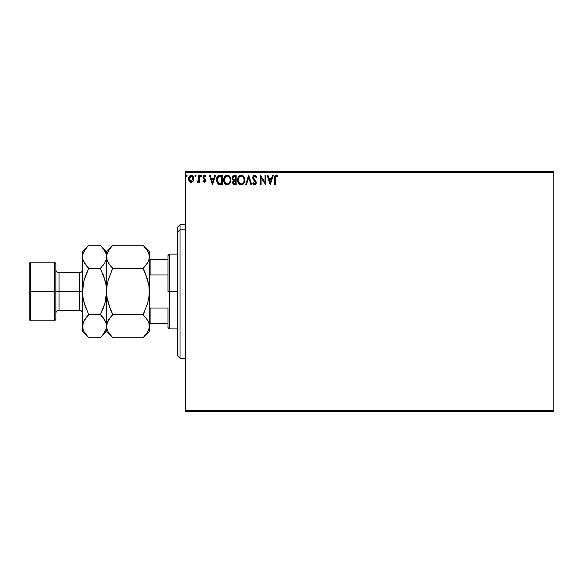 <?xml version="1.0" encoding="UTF-8"?>
<svg xmlns="http://www.w3.org/2000/svg" width="583" height="583" viewBox="0 0 583 583"><rect width="100%" height="100%" fill="white"/><g stroke="black" fill="none" stroke-linecap="round" stroke-linejoin="round"><path stroke-width="0.87" d="M185.358 411.664L553.85 411.664L185.358 411.664L185.358 172.677L553.85 172.677L553.85 410.323L185.358 410.323L185.358 411.664M553.85 171.336L185.358 171.336L185.358 410.323L553.85 410.323L553.85 411.664L553.85 172.677L185.358 172.677L185.358 171.336L553.85 171.336L553.85 172.677L553.85 171.336M193.17 181.167L193.826 178.136L192.39 175.549L190.073 175.549L188.746 177.538L188.979 180.613L190.648 182.217L192.798 181.619L193.862 178.741C193.884 176.802 193.002 175.629 191.224 175.228C189.453 175.629 188.571 176.802 188.593 178.741L189.293 181.167L191.224 182.297L192.995 181.4M198.657 175.345L199.379 175.345L198.657 175.345L198.497 180.22L196.865 182.064L197.834 182.188L198.657 181.167L198.657 182.173L199.379 182.173L199.379 175.345L199.379 182.173L199.379 175.345L198.657 175.345L198.548 179.987L196.865 182.064L197.411 182.297L198.657 181.167L198.657 182.173L199.379 182.173L198.657 182.173M204.356 182.297L205.405 181.699L205.712 180.234L203.861 177.815L203.744 176.78L204.378 176.088L205.559 176.78L205.967 176.153L204.713 175.243L203.343 175.891L203.103 178.004L205.012 180.533L204.473 181.437L203.394 180.737L202.971 181.32L204.356 182.297L205.726 180.504L203.693 177.166L204.567 176.066L205.559 176.78L205.967 176.153L204.487 175.228L202.971 177.196L205.012 180.533L204.312 181.459L203.394 180.737L202.971 181.32L204.356 182.297L205.712 180.234M219.886 175.352L218.122 175.84L217.102 177.108L216.519 179.491L216.716 181.699L218.341 184.199L222.261 184.694L222.261 175.345L220.09 175.345C217.597 175.687 216.402 177.203 216.512 179.899L218.625 184.352L222.261 184.694L222.261 175.345L222.261 184.694L220.848 184.694M232.428 176.518L234.293 175.345L236.159 175.345L233.36 175.549L232.391 176.591L232.085 177.997L232.442 179.433L233.564 180.387L232.734 181.816L233.003 183.747L233.951 184.578L236.159 184.694L236.159 175.345L236.159 184.694L236.159 175.345L234.293 175.345C232.828 175.57 232.1 176.452 232.085 177.997L233.564 180.387L232.69 182.377C232.697 183.849 233.419 184.622 234.84 184.694L236.159 184.694L234.84 184.694M246.412 184.694L245.625 184.694L248.62 175.345L245.625 184.694L246.412 184.694L248.679 177.604L250.952 184.694L251.739 184.694L248.744 175.345L251.739 184.694L248.744 175.345L245.625 184.694L246.412 184.694L248.679 177.604L250.952 184.694L251.739 184.694L250.952 184.694M265.039 175.345L265.039 182.297L260.368 175.345L260.368 184.694L261.082 184.694L261.082 177.72L265.753 184.694L265.753 175.345L265.039 175.345L265.753 175.345L265.039 175.345L265.039 182.297L260.368 175.345L260.368 184.694L261.082 184.694L261.082 177.72L265.753 184.694L265.753 175.345L265.608 184.694M275.22 178.471L275.591 176.379L276.466 176.102L277.61 176.904L277.974 176.183L276.211 175.104L274.688 176.306L274.506 184.694L275.22 184.694L275.22 178.471L276.218 176.066L277.61 176.904L277.974 176.183L276.211 175.104C274.782 175.592 274.214 176.685 274.506 178.383L274.506 184.694L275.22 184.694L275.22 178.471M272.523 175.345L273.303 175.345L270.308 184.694L273.303 175.345L272.523 175.345L271.561 178.34L268.938 178.34L267.976 175.345L267.196 175.345L270.191 184.694L273.303 175.345L272.523 175.345L271.561 178.34L268.938 178.34L267.976 175.345L267.196 175.345L270.191 184.694L267.196 175.345L267.976 175.345M254.669 175.104L253.197 175.957L252.694 177.633L253.16 179.294L255.543 182.464L254.837 183.951L253.379 182.77L252.818 183.346L254.618 184.928L255.893 184.199L256.272 182.377L253.649 178.566L253.496 177.086L254.72 176.066L256.185 177.618L256.768 177.145L255.74 175.512L254.669 175.104L252.694 177.633L255.573 182.792L254.633 183.973L253.379 182.77L252.818 183.346L254.618 184.928L256.294 182.749L255.922 181.328L253.416 177.647L254.72 176.066L256.185 177.618L256.768 177.145L254.669 175.104M244.787 179.979L244.313 177.523L243.403 176.117L242.011 175.221L240.349 175.228L238.061 177.56L237.798 181.699L239.066 184.009L241.661 184.898L243.949 183.193L244.787 179.979C244.824 177.319 243.621 175.694 241.18 175.104C238.746 175.716 237.551 177.349 237.602 180.023C237.551 182.719 238.768 184.352 241.238 184.928C243.658 184.294 244.838 182.639 244.787 179.979M230.89 179.979L230.416 177.523L229.505 176.117L228.113 175.221L226.452 175.228L224.164 177.56L223.894 181.699L225.169 184.009L227.756 184.898L230.052 183.193L230.89 179.979C230.919 177.319 229.724 175.694 227.283 175.104C224.849 175.716 223.653 177.349 223.697 180.023C223.653 182.719 224.863 184.352 227.341 184.928C229.76 184.294 230.941 182.639 230.89 179.979L230.875 179.557M214.77 175.345L215.55 175.345L212.555 184.694L215.55 175.345L214.77 175.345L213.808 178.34L211.184 178.34L210.223 175.345L209.443 175.345L212.438 184.694L215.55 175.345L214.77 175.345L213.808 178.34L211.184 178.34L210.223 175.345L209.443 175.345L212.438 184.694L209.443 175.345L210.223 175.345M200.989 175.228L201.652 176L201.055 175.228L200.457 176L201.055 175.228L201.652 176L200.924 175.243L200.465 176.139L201.186 176.766L201.652 176L201.055 176.78L201.652 176L201.055 176.78L200.457 176L201.12 176.78M194.941 176L195.545 175.228L194.941 176L195.545 175.228L196.143 176L195.99 175.49L195.407 175.243L194.977 175.738L195.407 176.766L196.143 176L195.545 176.78L196.143 176L195.545 176.78L194.941 176L195.611 176.78M186.56 175.228L187.158 176L186.56 175.228L185.955 176L186.56 175.228L187.158 176L187.005 175.49L186.422 175.243L185.992 175.738L186.422 176.766L187.158 176L186.56 176.78L187.158 176L186.56 176.78L185.955 176L186.626 176.78M275.22 184.694L274.506 184.694M274.506 178.383L274.527 177.429M277.8 175.986L277.399 176.715M276.582 176.146L277.61 176.904L276.131 176.073M270.25 182.435L269.244 179.302L271.255 179.302L270.25 182.435L269.244 179.302L271.255 179.302L270.25 182.435M261.082 184.694L260.368 184.694L260.528 175.345M256.185 176L256.44 176.43M256.768 177.145L256.185 177.618L255.952 177.108M254.997 176.11L254.48 176.088M253.437 177.363L253.816 178.843M253.416 177.647L253.649 178.566M254.509 179.71L255.85 181.211M256.199 182.005L256.272 182.377M256.265 183.135L255.893 184.199M254.305 184.898L253.889 184.716M253.43 184.315L253.131 183.893M252.818 183.346L253.379 182.77L253.663 183.273M253.379 182.77L254.203 183.856M254.407 183.944L254.837 183.951M255.522 183.193L254.924 181.342M255.23 181.714L253.678 180.023M253.656 180.001L253.16 179.294M252.964 178.901L252.818 178.5M252.978 176.336L253.474 175.621M253.824 175.345L254.224 175.162M254.057 176.277L254.72 176.066M244.78 180.395L244.671 181.262M243.949 183.193L244.466 182.056M243.716 183.55L243.198 184.126M240.815 184.906L239.926 184.636M237.777 181.612L237.645 180.861M237.602 180.023L237.609 179.6M237.645 179.17L237.711 178.733M237.915 177.946L238.068 177.553M238.447 176.817L239.358 175.76M240.349 175.228L240.75 175.133M241.602 175.133L242.011 175.221M242.856 175.636L243.403 176.117M244.022 176.948L244.313 177.523M244.394 177.72L244.59 178.318M238.964 176.139L238.454 176.809M241.034 176.066L241.209 176.066C243.147 176.547 244.102 177.851 244.066 179.979L244.037 179.324L244.066 179.979C244.109 182.122 243.162 183.456 241.209 183.973C239.249 183.477 238.287 182.158 238.316 180.023L238.316 180.023C238.272 177.866 239.234 176.547 241.209 176.066L242.222 176.306L241.209 176.066M242.608 176.554L243.432 177.494M243.388 177.421L243.964 178.864M243.701 181.969L243.126 182.953M239.941 183.565L238.476 181.364M240.866 183.944L240.232 183.74M238.476 178.675L238.848 177.684M241.675 183.915L242.062 183.791M242.185 183.732L241.544 183.944M243.395 182.574L242.477 183.558M244.029 180.657L243.913 181.328M233.703 184.476L233.003 183.747M232.85 183.39L232.726 182.902M232.712 179.804L232.442 179.433M232.092 177.757L232.384 176.598M233.36 175.549L232.96 175.826M232.69 182.377L233.543 184.374M232.96 178.784L232.93 177.298L232.806 177.997L234.621 176.306L235.445 176.306L235.445 179.775L233.936 179.666L235.08 179.775L233.936 179.666L232.843 178.42M234.563 183.725L233.404 182.355L233.47 182.894L233.404 182.355L235.073 180.737L234.41 180.803L235.445 180.737L235.445 183.732L234.089 183.63M233.579 181.517L233.834 181.124M233.637 176.452L234.075 176.336M233.717 183.368L233.47 182.894M235.073 180.737L235.445 180.737L235.445 183.732L234.694 183.732M230.875 180.395L230.781 181.233M230.052 183.193L230.569 182.056M226.496 184.818L226.022 184.636M225.723 184.461L225.242 184.082M225.184 184.024L225.73 184.468M223.872 181.605L223.748 180.876M223.748 179.178L223.814 178.733M224.018 177.946L224.164 177.567M224.55 176.817L225.461 175.76M226.853 175.133L226 175.41M227.283 175.104L228.106 175.221M228.959 175.636L229.505 176.117M229.513 176.124L230.686 178.311M225.067 176.139L224.557 176.809M224.579 178.675L224.419 180.023C224.375 177.866 225.337 176.547 227.304 176.066L227.304 176.066C229.25 176.547 230.205 177.851 230.168 179.979C230.212 182.122 229.257 183.456 227.304 183.973L225.104 182.603L227.304 183.973C225.344 183.477 224.382 182.158 224.419 180.023L225.643 176.751L224.951 177.684M227.472 176.073L227.968 176.161M230.168 179.979L230.132 179.324L230.168 179.979M230.059 178.864L230.132 179.309M228.711 176.554L229.527 177.494M227.778 183.915L228.164 183.791M228.288 183.732L227.647 183.944M229.804 181.969L228.58 183.558M230.132 180.657L230.015 181.328M219.383 184.585L220.185 184.673M218.282 184.162L217.911 183.871M216.708 181.685L216.533 180.548M216.519 179.477L216.555 179.076M217.102 177.101L217.532 176.416M219.266 175.41L219.682 175.359M218.763 183.353L217.233 179.899L218.851 176.54L221.54 176.306L221.54 183.732L218.443 183.142M217.466 178.238L217.357 178.653M217.896 177.356L218.334 176.868M220.549 183.725L220.024 183.689M217.233 179.899L217.328 178.784L217.233 179.899M217.313 180.956L217.248 180.431M217.59 181.94L217.43 181.466M217.838 182.435L217.597 181.969M217.663 177.757L217.328 178.784M212.496 182.435L211.491 179.302L213.502 179.302L212.496 182.435L211.491 179.302L213.502 179.302L212.496 182.435M203.431 181.86L203.103 181.495M202.971 181.32L203.394 180.737L204.473 181.437M203.394 180.737L204.312 181.459L205.012 180.533L203.853 179.003M204.167 181.437L205.012 180.533L204.837 179.914L202.986 177.472M204.968 180.847L204.116 179.214M204.487 175.228L205.967 176.153L205.559 176.78L205.143 176.299M205.559 176.78L204.567 176.066L204.043 176.285M203.737 176.795L203.861 177.815L205.5 179.447L205.726 180.504M203.955 177.939L203.693 177.166L204.626 178.522M204.961 182.136L205.653 181.124M201.652 176L200.989 176.78M198.555 181.364L198.184 181.918M196.865 182.064L197.411 182.297L196.865 182.064L197.644 181.444M198.431 180.446L198.643 178.748M198.657 178.114L198.657 177.64M198.657 178.23L198.643 178.813M196.143 176L195.545 175.228L196.143 176L195.473 176.78M194.977 175.738L195.283 175.301M190.648 182.217L190.167 182.02M188.979 180.621L188.768 180.06M188.754 180.009L188.601 179.061M188.593 178.741L188.652 178.004M189.001 176.846L189.235 176.423M193.228 176.43L193.49 176.919M189.883 176.802L190.488 176.255M193.148 178.733L193.039 177.837L193.148 178.733L191.231 181.459L189.315 178.733L191.231 176.066L193.141 178.966M190.779 181.386L189.737 180.439M189.417 179.644L189.337 179.192M189.424 177.837L189.759 176.992M191.676 176.132L192.499 176.707M187.158 176L186.487 176.78M234.621 176.306L235.445 176.306L235.08 179.775M229.797 178.012L230.015 178.653M225.104 182.603L224.579 181.364M220.768 176.306L221.54 176.306L221.54 183.732L221.074 183.732M218.545 183.215L217.984 182.654M192.696 176.992L193.039 177.837M180.016 229.804L180.016 224.746L180.016 229.804L185.358 229.804L180.016 229.804L180.016 358.254L180.016 229.804L177.349 232.267L180.016 229.804M177.349 227.414L177.349 232.267L177.349 227.414L180.016 224.746L185.358 224.746M177.349 355.586L177.349 232.267L177.349 355.586L180.016 358.254L185.358 358.254M167.999 259.457L167.999 291.5L169.34 291.5L169.34 254.115L169.34 291.5L177.349 291.5L169.34 291.5L169.34 328.885L169.34 291.5L167.999 291.5L167.999 255.449L167.999 259.457L149.314 259.457L150.108 259.457L150.108 274.987L167.999 274.987L150.108 274.987L150.108 259.457L167.999 259.457M167.999 308.013L167.999 327.551L167.999 308.013L150.108 308.013L149.314 306.184L150.108 308.013L150.108 323.543L167.999 323.543L150.108 323.543L150.108 308.013L167.999 308.013M149.314 276.816L150.108 274.987L149.314 276.816M149.314 323.543L150.108 323.543L149.314 323.543M29.15 319.535L30.484 320.876L30.484 291.5L30.484 320.876L54.518 320.876L55.851 319.535L55.851 291.5L54.518 291.5L54.518 320.876L54.518 291.5L30.484 291.5L30.484 262.124L30.484 291.5L29.15 291.5L29.15 319.535L29.15 263.465L29.15 291.5L54.518 291.5L54.518 262.124L54.518 291.5L55.851 291.5L55.851 263.465L55.851 291.5L59.058 291.5L59.058 310.192C57.112 310.382 56.048 311.453 55.851 313.399M83.639 321.488L82.553 326.189L82.553 331.552L82.997 323.193L84.28 320.249L88.754 314.623L84.28 303.393L83.005 297.519L82.553 291.5L79.354 291.5L79.354 272.808L59.058 272.808L59.058 291.5L79.354 291.5L79.354 310.192L79.354 291.5L82.553 291.5L82.553 251.448L82.553 326.189L82.553 291.5L83.005 285.459L84.287 279.592L88.754 268.377L84.302 262.787L83.012 259.85L82.553 256.811L82.997 253.824L84.28 250.872L88.164 245.844M144.708 311.242L143.112 314.623L112.781 314.623L110.289 317.378L112.781 314.623L143.112 314.623L147.565 320.213L148.854 323.15L149.314 326.189L148.862 323.171L149.314 326.189L149.314 291.5L148.854 285.459L145.612 273.886L148.862 285.473L149.314 291.5L148.862 297.527L149.314 291.5L149.314 256.811L148.869 259.807L147.586 262.751L143.112 268.377L112.781 268.377L108.329 262.787L107.046 259.85L106.587 256.811L107.032 253.824L108.307 250.872L112.781 245.254L143.112 245.254L147.565 250.836L148.854 253.773L149.314 256.811L148.854 253.773L149.314 256.811L149.314 251.448L143.112 245.254L112.781 245.254L112.198 245.844M112.235 337.193L112.781 337.746L143.112 337.746L112.781 337.746L108.329 332.164L107.046 329.227L106.587 326.189L107.032 323.193L108.307 320.249L112.781 314.623L108.314 303.4L107.039 297.541L110.289 309.114L107.039 297.527L106.587 291.5L107.039 285.459L106.587 291.5L106.587 251.448L107.032 259.807L106.587 256.811L107.032 259.807L108.321 262.765M111.185 271.758L112.781 268.377L143.112 268.377L147.579 262.765L143.112 268.377L147.579 279.607L148.862 285.473L149.314 291.5L148.854 297.541L147.579 303.4L143.112 314.623L147.565 320.213L148.869 323.193L149.314 326.189L148.869 329.176L147.586 332.128L143.702 337.156M148.308 321.67L147.572 320.227M112.781 314.623L108.314 303.393L107.039 297.527L106.587 291.5L106.587 326.189L107.032 323.193L110.282 317.385L108.321 320.235M107.607 321.634L106.587 326.189L107.046 329.227L106.587 326.189L106.587 331.552L106.587 326.189L107.032 329.176M148.854 329.227L149.314 326.189L148.869 329.176L147.586 332.128L143.112 337.746L149.314 331.552L149.314 256.811L148.869 259.807L147.586 262.751M107.039 285.459L108.314 279.6L112.781 268.377L108.314 279.6L107.039 285.459L106.587 291.5L107.039 285.459M101.172 336.945L106.587 331.552L112.781 337.746L108.329 332.164L107.046 329.227M107.724 330.984L108.365 332.215M108.329 320.213L109.67 318.187M107.673 321.488L107.046 323.15M110.289 317.378L110.668 316.919M110.304 309.158L112.067 313.158M110.136 265.425L108.329 262.787M111.98 246.07L106.587 251.448L102.819 247.928M102.958 248.096L106.128 253.773L106.587 256.811L106.128 253.773L106.587 256.811L107.032 253.824L110.282 248.008M106.587 256.811L106.142 259.807L106.587 256.811L106.587 291.5L105.144 302.344M112.781 268.377L110.289 265.622M149.314 291.5L148.862 297.534L147.579 303.4L143.112 314.623M143.899 336.945L145.604 334.999M148.206 321.444L147.586 320.249M147.565 262.787L146.231 264.813M148.854 285.459L147.579 279.6L143.112 268.377L145.604 265.622M145.59 273.842L143.833 269.842M143.666 245.807L147.565 250.836L148.854 253.773M148.177 252.016L147.535 250.785M149.314 256.811L149.314 251.448M149.314 331.552L149.314 326.189M106.135 297.527L106.587 291.5L106.135 285.481L104.86 279.607L100.393 268.377L88.754 268.377L100.393 268.377L104.86 262.751L106.142 259.807L104.86 262.751L100.393 268.377L104.86 279.607L106.135 285.481L106.587 291.5L106.135 297.541L106.587 291.5L106.587 326.189L106.135 323.171L106.587 326.189L106.142 329.176L104.86 332.128L100.976 337.156M100.939 245.807L100.393 245.254L88.754 245.254L100.393 245.254L104.845 250.836L106.128 253.773M105.45 252.016L104.809 250.785M104.853 279.592L102.885 273.886L105.902 284.045M102.885 265.622L103.504 264.813M103.038 317.575L106.128 323.15L106.587 326.189L106.142 323.193L104.845 320.213L100.393 314.623L102.885 309.121M106.128 329.227L106.587 326.189L106.142 329.176L102.885 334.992M106.135 297.541L104.853 303.408L100.393 314.623L102.885 309.114L100.393 314.623L88.754 314.623L85.635 318.187M87.953 246.07L82.553 251.448M83.996 280.656L82.553 291.5L83.005 285.459L82.553 291.5L83.005 297.519L84.28 303.393L88.754 314.623L100.393 314.623L102.885 317.378M86.102 265.425L88.754 268.377L86.262 273.879M86.255 248.008L82.997 253.824L82.553 256.811L83.005 259.829L82.553 256.811L83.005 259.829L86.255 265.622M86.634 316.919L88.754 314.623M84.287 303.408L86.255 309.114L83.245 298.955M87.96 336.938L84.302 332.164L83.012 329.227L82.553 326.189L82.997 329.176M83.675 330.947L84.338 332.237M83.58 321.634L83.005 323.171M82.553 331.552L88.754 337.746L100.393 337.746L88.754 337.746L84.302 332.164L83.012 329.227M104.853 303.408L102.885 309.114M84.287 279.592L86.255 273.886M82.553 326.189L82.997 323.193L86.255 317.385M82.553 269.601C82.363 271.547 81.292 272.618 79.354 272.808L79.354 291.5L59.058 291.5L59.058 310.192L79.354 310.192C81.292 310.382 82.363 311.453 82.553 313.399M55.851 269.601C56.048 271.547 57.112 272.618 59.058 272.808L59.058 291.5L55.851 291.5L55.851 319.535M167.999 255.449L169.34 254.115L177.349 254.115M177.349 328.885L169.34 328.885L167.999 327.551M29.15 263.465L30.484 262.124L54.518 262.124L55.851 263.465"/></g></svg>
